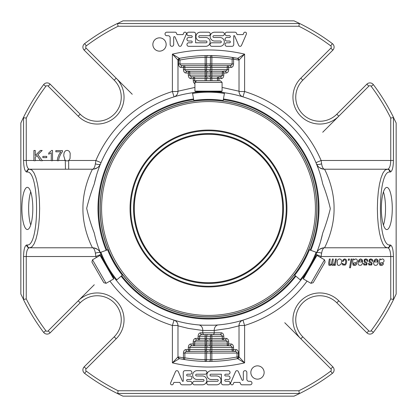 <?xml version="1.0" encoding="UTF-8"?>
<svg xmlns="http://www.w3.org/2000/svg" width="417" height="417" viewBox="0 0 417 417"><rect width="100%" height="100%" fill="white"/><g stroke="black" fill="none" stroke-linecap="round" stroke-linejoin="round"><path stroke-width="0.63" d="M193.931 101.065A108.42 108.42 0 0 0 100.08 208.5A108.42 108.42 0 0 1 193.931 101.065A108.42 108.42 0 0 0 108.17 249.601A108.42 108.42 0 0 1 100.08 208.5A108.42 108.42 0 0 0 108.17 249.601M122.739 274.834A108.42 108.42 0 0 0 294.261 274.834A108.42 108.42 0 0 1 122.739 274.834A108.42 108.42 0 0 0 294.261 274.834M308.83 249.601A108.42 108.42 0 0 0 223.069 101.065A108.42 108.42 0 0 1 308.83 249.601M212.149 100.143L211.768 100.132M193.566 98.996A110.515 110.515 0 0 0 106.199 250.32M121.133 276.184A110.515 110.515 0 0 0 295.867 276.184M310.801 250.32A110.515 110.515 0 0 0 223.434 98.996M116.291 280.25A116.838 116.838 0 0 0 202.907 325.203L214.093 325.203A116.838 116.838 0 0 0 300.709 280.25M316.743 252.483A116.838 116.838 0 0 0 322.732 233.035C325.776 225.06 328.309 216.934 330.327 208.651C328.419 200.332 325.886 192.101 322.732 183.965A116.838 116.838 0 0 0 224.534 92.767M192.466 92.767A116.838 116.838 0 0 0 94.268 183.965C91.224 191.94 88.691 200.066 86.673 208.349C88.581 216.668 91.115 224.899 94.268 233.035A116.838 116.838 0 0 0 100.257 252.483L98.506 247.896M209 361.44L211.893 361.403L211.852 359.657L210.423 359.694A1.746 1.428 89.8 0 1 209 361.44L205.107 361.403A152.94 152.94 0 0 1 184.585 359.558L184.856 357.833L183.428 357.833A1.746 1.423 99 0 0 184.585 359.558L179.393 358.646A1.746 1.746 0 0 1 177.981 356.931L179.393 358.646A152.94 152.94 0 0 0 237.362 358.693L237.607 358.646A1.746 1.746 0 0 0 239.019 356.931L239.019 325.479L244.607 325.479L242.96 320.141A5.588 5.588 0 0 0 239.019 325.479C239.202 322.789 240.515 321.012 242.96 320.141A5.588 5.588 0 0 0 239.019 325.479L239.019 325.786L237.283 326.292L228.511 328.429L214.218 330.488A5.588 4.571 85.2 0 1 218.326 324.921M177.981 356.931L172.393 362.863L179.393 358.646A1.746 1.746 0 0 1 177.981 356.931L177.981 325.479L177.981 325.786L179.717 326.292L188.489 328.429L202.782 330.488L202.782 332.808L221.349 332.808A1.746 1.428 90 0 1 219.921 334.554L212.79 334.554A1.746 1.428 -90 0 0 214.218 332.808L214.218 330.488L202.782 330.488A5.588 4.571 94.8 0 0 198.674 324.921M317.285 251.123L318.338 248.329M318.494 247.891L319.485 245.008M320.574 241.526L322.654 233.395M318.494 169.104L315.977 162.677L321.116 160.488L321.622 163.824C322.2 167.243 323.165 169.036 324.525 169.219A8.731 8.731 0 0 1 316.456 163.824A5.588 1.996 157.5 0 0 321.622 163.824M320.657 257.57A122.421 122.421 0 0 0 321.116 256.512L321.622 253.176C322.2 249.757 323.165 247.964 324.525 247.781L387.143 247.781L384.969 246.796L382.9 243.893L381.049 239.212L379.501 232.994L378.334 225.545L377.609 217.241L377.364 208.5L377.609 199.759L378.334 191.455L379.501 184.006L381.049 177.788L382.9 173.107L384.969 170.204L387.143 169.219L324.525 169.219C324.421 168.948 334.366 187.155 334.064 208.443C334.382 229.835 324.421 248.047 324.525 247.781A8.731 8.731 0 0 0 316.774 252.493M100.445 164.063L100.528 163.855A8.731 8.731 0 0 0 100.544 163.824A5.588 1.996 22.5 0 1 95.378 163.824L95.884 160.488L101.023 162.677L99.997 165.163M99.715 165.877L98.662 168.671M98.506 169.109L97.515 171.992M96.426 175.474L94.346 183.605M100.226 252.493A8.731 8.731 0 0 0 92.475 247.781C92.579 248.052 82.634 229.845 82.936 208.557C82.618 187.165 92.579 168.953 92.475 169.219L29.857 169.219L32.031 170.204L34.1 173.107L35.951 177.788L37.499 184.006L38.666 191.455L39.391 199.759L39.636 208.5L39.391 217.241L38.666 225.545L37.499 232.994L35.951 239.212L34.1 243.893L32.031 246.796L29.857 247.781A2.794 2.7 -90 0 1 27.157 244.987C39.719 246.755 39.719 170.245 27.157 172.012A2.794 2.7 90 0 1 29.857 169.219L29.341 169.219C27.47 168.687 26.443 165.778 26.255 160.488L26.255 118.105L23.362 117.651A206.227 206.227 0 0 1 43.623 84.63A4.332 4.332 0 0 1 50.144 84.166A4.332 4.332 0 0 0 43.623 84.63L45.854 86.309A203.433 203.433 0 0 0 26.255 118.105M100.528 163.855L100.528 163.86A8.731 8.731 0 0 1 92.475 169.219C93.835 169.036 94.8 167.243 95.378 163.824M109.926 281.094A122.421 122.421 0 0 0 172.393 325.479L177.981 325.479C177.798 322.789 176.485 321.012 174.04 320.141L172.393 325.479L172.393 362.863A158.528 158.528 0 0 0 244.607 362.863L239.019 356.931L237.607 358.646L244.607 362.863L244.607 325.479A122.421 122.421 0 0 0 307.074 281.094M393.445 256.512L393.445 299.526L390.745 298.895L390.745 256.512L393.445 256.512C393.257 249.528 392.225 245.686 390.354 244.987A2.794 2.7 90 0 1 387.659 247.781C389.53 248.313 390.557 251.222 390.745 256.512L321.116 256.512L316.039 254.349M321.622 253.176A5.588 1.996 22.5 0 0 316.597 252.952M299.349 393.638L298.895 390.745A203.433 203.433 0 0 0 330.691 371.146A1.538 1.538 0 0 0 330.858 368.831L332.834 366.856A4.332 4.332 0 0 1 332.37 373.377A206.227 206.227 0 0 1 294.037 396.15L299.349 393.638A206.227 206.227 0 0 0 332.37 373.377A4.332 4.332 0 0 0 332.834 366.856L302.794 336.816A24.056 24.056 0 0 1 302.794 302.794A24.056 24.056 0 0 1 336.816 302.794L366.856 332.834A4.332 4.332 0 0 0 373.377 332.37A206.227 206.227 0 0 0 393.638 299.349L396.15 294.037L396.15 122.963L393.445 117.474L390.745 118.105L390.745 160.488C390.557 165.778 389.53 168.687 387.659 169.219A2.794 2.7 -90 0 1 390.354 172.012C392.225 171.314 393.257 167.472 393.445 160.488L321.116 160.488A122.421 122.421 0 0 0 244.607 91.521L239.019 91.521L239.019 91.214L239.019 91.521C239.202 94.211 240.515 95.988 242.96 96.859L244.607 91.521L244.607 54.137A158.528 158.528 0 0 0 172.393 54.137L177.981 60.069L179.393 58.354L172.393 54.137L172.393 91.521L174.04 96.859C176.485 95.993 177.793 94.211 177.981 91.521L177.981 60.069A1.746 1.746 0 0 1 179.393 58.354A1.746 1.746 0 0 0 177.981 60.069M100.961 254.349L95.884 256.512L95.378 253.176C94.8 249.757 93.835 247.964 92.475 247.781L29.341 247.781A2.794 2.7 -90 0 1 26.646 244.987C24.775 245.686 23.743 249.528 23.555 256.512L23.555 299.526L26.255 298.895A203.433 203.433 0 0 0 45.854 330.691A1.538 1.538 0 0 0 48.169 330.858L78.208 300.819A26.85 26.85 0 0 1 116.181 300.819A26.85 26.85 0 0 1 116.181 338.792L86.142 368.831A1.538 1.538 0 0 0 86.309 371.146A203.433 203.433 0 0 0 118.105 390.745L298.895 390.745M95.378 253.176A5.588 1.996 157.5 0 1 100.403 252.952M212.79 334.554L201.969 334.554A1.746 1.428 -90 0 1 200.541 332.808C199.06 333.021 198.242 334.184 198.096 336.3L198.096 338.396A1.746 1.428 90 0 0 199.524 340.142L197.079 340.142A1.746 1.428 -90 0 1 195.651 338.396C194.171 338.604 193.352 339.772 193.207 341.888L193.207 343.983A1.746 1.428 90 0 0 194.635 345.729L192.19 345.729A1.746 1.428 -90 0 1 190.762 343.983C189.276 344.192 188.463 345.359 188.317 347.476L188.317 349.571A1.746 1.428 90 0 0 189.745 351.317L187.301 351.317A1.746 1.428 -90 0 1 185.873 349.571C184.387 349.78 183.574 350.942 183.428 353.063L205.148 353.063L205.107 361.403A1.746 1.428 -88.7 0 0 206.577 359.657L210.423 359.694L210.423 353.063L237.033 353.063L236.658 352.13L235.652 351.489L232.144 351.317A1.746 1.428 -90 0 0 233.572 349.571L232.144 349.571L232.144 351.317L234.589 351.317A1.746 1.428 90 0 0 236.017 349.571L233.572 349.571L233.572 347.476C233.426 345.359 232.613 344.192 231.127 343.983A1.746 1.428 90 0 1 229.699 345.729L227.255 345.729A1.746 1.428 -90 0 0 228.683 343.983L227.255 343.983L227.255 345.729L230.507 345.829L231.612 346.386L232.144 347.476L233.572 347.476M387.659 247.781L387.143 247.781A2.794 2.7 90 0 0 389.843 244.987C377.281 246.755 377.281 170.245 389.843 172.012A2.794 2.7 -90 0 0 387.143 169.219L387.659 169.219M57.275 160.727L57.749 157.803L59.052 154.498L60.861 151.814L55.836 151.814L55.836 150.605L62.482 150.605L62.482 151.585L60.538 154.353L59.047 157.907L58.568 160.727L57.275 160.727L57.374 159.565M65.464 169.219L65.271 160.357M65.036 160.159L63.723 155.666L64.098 152.742L65.214 151.027C66.85 150.037 68.294 150.266 69.545 151.72L70.181 153.242L70.04 158.585L68.935 160.295C67.382 161.233 65.985 161.082 64.739 159.836M239.796 94.367A5.588 5.588 0 0 0 240.135 94.878A5.588 5.588 0 0 1 239.796 94.367M239.019 60.069A1.746 1.746 0 0 0 237.607 58.354A1.746 1.746 0 0 1 239.019 60.069L237.607 58.354L244.607 54.137L239.019 60.069L239.019 91.214L222.084 87.429M68.669 169.219L68.669 160.488L95.884 160.488A122.421 122.421 0 0 1 172.393 91.521L177.981 91.521L177.981 91.214L194.916 87.429M96.343 257.57A122.421 122.421 0 0 1 95.884 256.512L26.255 256.512C26.443 251.222 27.47 248.313 29.341 247.781M177.204 322.633A5.588 5.588 0 0 0 176.865 322.122A5.588 5.588 0 0 1 177.204 322.633M192.19 345.729L190.892 345.995L189.99 346.715L189.745 349.571L205.148 349.571L205.148 351.317L186.243 351.489L185.231 352.13L184.872 352.865L184.856 357.833A151.194 151.194 0 0 0 205.148 359.657L206.577 359.657L206.577 353.063L205.148 353.063L205.148 351.317L232.144 351.317M201.969 334.554L200.671 334.82L199.769 335.544L199.524 338.396L205.148 338.396L205.148 340.142L196.271 340.241L194.775 341.309L194.635 343.983L190.762 343.983M198.096 336.3L206.577 336.3A1.746 1.428 90 0 1 208.005 334.554L205.148 334.554L205.148 338.396L222.365 338.396L222.365 340.142A1.746 1.428 -90 0 0 223.793 338.396L222.365 338.396L222.12 335.544L221.218 334.82L219.921 334.554M239.019 356.869L237.033 356.978L237.362 358.693A152.94 152.94 0 0 1 211.893 361.403A152.94 152.94 0 0 0 237.362 358.693A1.746 1.423 -100.9 0 0 238.461 356.978L238.461 353.063C238.315 350.942 237.502 349.78 236.017 349.571M208.995 340.142A1.746 1.428 90 0 0 210.423 338.396L210.423 336.3L211.852 336.3L211.852 334.554A1.746 1.428 -90 0 0 210.423 336.3L206.577 336.3L206.577 338.396A1.746 1.428 -90 0 1 205.148 340.142L211.852 340.142A1.746 1.428 -90 0 0 210.423 341.888L227.255 341.888L226.879 340.96L225.868 340.314L222.365 340.142L224.81 340.142A1.746 1.428 90 0 0 226.238 338.396L223.793 338.396L223.793 336.3C223.648 334.184 222.829 333.021 221.349 332.808M361.596 260.25L359.887 260.151L359.209 261.198L358.344 261.094L359.339 259.483L360.783 258.905L362.555 260.13L362.409 263.664L361.377 265.071C358.917 265.858 357.817 264.816 358.094 261.944L361.92 261.944L361.596 260.25M353.955 259.833L355.737 258.905C357.223 259.275 357.671 260.244 357.082 261.808L356.342 262.496L353.496 263.012L353.673 264.394L354.513 264.633L355.941 263.476L356.837 263.575C356.108 265.478 354.841 265.968 353.043 265.045L352.636 262.7L352.959 259.046L353.845 259.046L353.955 259.833M380.653 259.833L382.436 258.905C383.921 259.275 384.365 260.244 383.776 261.808L383.041 262.496L380.189 263.012L380.372 264.394L381.206 264.633L382.639 263.476L383.536 263.575C382.806 265.478 381.539 265.968 379.736 265.045L379.334 262.7L379.652 259.046L380.544 259.046L380.653 259.833M377.166 260.25L375.456 260.151L374.779 261.198L373.913 261.094L374.909 259.483L376.353 258.905L378.125 260.13L377.979 263.664L376.947 265.071C374.487 265.858 373.387 264.816 373.663 261.944L377.489 261.944L377.166 260.25M340.96 264.336L338.896 265.514L337.405 264.821L337.212 260.75L338.26 259.369L339.6 258.905L341.127 259.588L341.726 261.449L340.96 264.336M348.211 260.265L348.419 259.046L349.42 259.046L349.211 260.265L348.211 260.265M349.576 267.777L351.067 259.046L351.958 259.046L350.462 267.777L349.576 267.777M334.934 262.038L335.45 259.046L336.331 259.046L335.247 265.374L334.366 265.374L334.543 264.331L333.647 265.275L332.823 265.514L332.021 265.212L331.583 264.331C330.837 265.499 329.936 265.775 328.872 265.149L328.648 263.122L329.341 259.046L330.228 259.046L329.586 264.461L330.811 264.357L331.452 263.612L332.401 259.046L333.287 259.046L332.641 264.446L334.163 264.029L334.934 262.038M342.117 263.419L342.983 263.346L343.274 264.3L343.983 264.628L344.833 264.315L345.49 263.158L345.766 261.292L345.464 260.135C344.416 259.494 343.697 259.9 343.311 261.355L342.425 261.24L343.379 259.478L344.76 258.905L346.12 259.551C347.038 261.568 346.751 263.408 345.26 265.071L342.618 264.957L342.117 263.419M367.403 259.478L367.966 261.209L367.08 261.277L366.741 260.119L365.803 259.739L364.943 260.01L364.823 261.25L367.106 262.997L366.731 265.003L363.921 264.988L363.363 263.513L364.234 263.445L364.578 264.362L365.448 264.68L366.147 264.441L366.251 263.414L364.156 262.027L364.296 259.473L365.845 258.905L367.403 259.478M372.407 259.478L372.97 261.209L372.084 261.277L371.745 260.119L370.802 259.739L369.947 260.01L369.827 261.25L372.11 262.997L371.729 265.003L368.925 264.988L368.367 263.513L369.238 263.445L369.577 264.362L370.452 264.68L371.151 264.441L371.255 263.414L369.16 262.027L369.3 259.473L370.843 258.905L372.407 259.478M264.138 372.501A6.651 6.651 0 0 1 254.162 378.255A6.651 6.651 0 0 1 254.162 366.741A6.651 6.651 0 0 1 264.138 372.501M175.536 371.537A1.501 1.501 0 0 1 178.273 371.578L182.484 381.279L183.251 381.279L183.251 372.464A1.793 1.793 0 0 1 185.044 370.671L190.152 370.671A1.767 1.767 0 0 1 191.919 372.444A1.767 1.767 0 0 1 190.152 374.211L187.525 374.211A0.886 0.886 0 0 0 186.639 375.091A0.886 0.886 0 0 0 187.525 375.978L190.152 375.978A1.767 1.767 0 0 1 191.919 377.745A1.767 1.767 0 0 1 190.152 379.512L187.525 379.512A0.886 0.886 0 0 0 186.639 380.398A0.886 0.886 0 0 0 187.525 381.279L190.152 381.279A1.767 1.767 0 0 1 191.919 383.046A1.767 1.767 0 0 1 190.152 384.813L182.125 384.813A1.793 1.793 0 0 1 180.483 383.739L179.904 382.405L173.905 382.405L173.206 384.021A1.413 1.413 0 0 1 170.631 382.837L175.536 371.537M208.521 381.274L217.356 381.274A0.881 0.881 0 0 0 218.237 380.393A0.881 0.881 0 0 0 217.356 379.512L211.289 379.512A4.42 4.42 0 0 1 206.874 375.091A4.42 4.42 0 0 1 211.289 370.671L228.292 370.671A1.767 1.767 0 0 1 230.059 372.444A1.767 1.767 0 0 1 228.292 374.211L225.66 374.211A0.886 0.886 0 0 0 224.779 375.091A0.886 0.886 0 0 0 225.66 375.978L228.292 375.978A1.767 1.767 0 0 1 230.059 377.745A1.767 1.767 0 0 1 228.292 379.512L225.66 379.512A0.886 0.886 0 0 0 224.779 380.398A0.886 0.886 0 0 0 225.66 381.279L228.292 381.279A1.767 1.767 0 0 1 230.059 383.046A1.767 1.767 0 0 1 228.292 384.813L223.158 384.813A1.767 1.767 0 0 1 221.391 383.046L221.391 374.211L210.893 374.211A0.881 0.881 0 0 0 210.012 375.091A0.881 0.881 0 0 0 210.893 375.972L216.616 375.972A4.42 4.42 0 0 1 221.041 380.393A4.42 4.42 0 0 1 216.616 384.813L208.521 384.813A1.772 1.772 0 0 1 206.754 383.046A1.772 1.772 0 0 1 208.521 381.274M203.152 379.512L197.085 379.512A4.42 4.42 0 0 1 192.664 375.091A4.42 4.42 0 0 1 197.085 370.671L205.164 370.671A1.767 1.767 0 0 1 206.931 372.444A1.767 1.767 0 0 1 205.164 374.211L196.584 374.211A0.881 0.881 0 0 0 195.703 375.091A0.881 0.881 0 0 0 196.584 375.972L202.407 375.972A4.42 4.42 0 0 1 206.827 380.393A4.42 4.42 0 0 1 202.407 384.813L194.431 384.813A1.767 1.767 0 0 1 192.664 383.046A1.767 1.767 0 0 1 194.431 381.279L203.152 381.279A0.886 0.886 0 0 0 204.033 380.398A0.886 0.886 0 0 0 203.152 379.512M23.362 117.651L20.85 122.963L20.85 294.037L23.555 299.526M23.362 299.349A206.227 206.227 0 0 0 43.623 332.37A4.332 4.332 0 0 0 50.144 332.834L80.184 302.794L78.208 300.819L94.278 284.748M390.745 118.105A203.433 203.433 0 0 0 371.146 86.309A1.538 1.538 0 0 0 368.831 86.142L338.792 116.181A26.85 26.85 0 0 1 300.819 116.181A26.85 26.85 0 0 1 300.819 78.208L302.794 80.184L332.834 50.144A4.332 4.332 0 0 0 332.37 43.623A206.227 206.227 0 0 0 299.349 23.362L294.037 20.85L122.963 20.85L117.474 23.555L118.105 26.255A203.433 203.433 0 0 0 86.309 45.854A1.538 1.538 0 0 0 86.142 48.169L116.181 78.208A26.85 26.85 0 0 1 116.181 116.181A26.85 26.85 0 0 1 78.208 116.181L80.184 114.206L50.144 84.166L48.169 86.142A1.538 1.538 0 0 0 45.854 86.309M117.651 23.362A206.227 206.227 0 0 0 84.63 43.623A4.332 4.332 0 0 0 84.166 50.144L114.206 80.184A24.056 24.056 0 0 1 114.206 114.206A24.056 24.056 0 0 1 80.184 114.206A24.056 24.056 0 0 0 114.206 114.206A24.056 24.056 0 0 0 114.206 80.184L116.181 78.208L132.252 94.278M393.638 117.651A206.227 206.227 0 0 0 373.377 84.63A4.332 4.332 0 0 0 366.856 84.166L336.816 114.206A24.056 24.056 0 0 1 302.794 114.206A24.056 24.056 0 0 1 302.794 80.184A24.056 24.056 0 0 0 302.794 114.206A24.056 24.056 0 0 0 336.816 114.206L338.792 116.181M116.181 338.792L114.206 336.816A24.056 24.056 0 0 0 114.206 302.794A24.056 24.056 0 0 0 80.184 302.794A24.056 24.056 0 0 1 114.206 302.794A24.056 24.056 0 0 1 114.206 336.816L84.166 366.856A4.332 4.332 0 0 0 84.63 373.377A206.227 206.227 0 0 0 117.651 393.638L118.105 390.745M243.314 379.642A0.709 0.709 0 0 1 241.959 379.923L238.336 371.578A1.501 1.501 0 0 0 235.641 371.458L230.69 382.853A1.413 1.413 0 0 0 233.27 384.021L233.968 382.41L239.952 382.41L240.614 383.937A1.413 1.413 0 0 0 241.667 384.813L250.2 384.813A1.767 1.767 0 0 0 251.972 383.103A1.767 1.767 0 0 0 250.315 381.279L248.845 381.279A1.996 1.996 0 0 1 246.848 379.282L246.848 372.444A1.767 1.767 0 0 0 245.081 370.671A1.767 1.767 0 0 0 243.314 372.444L243.314 379.642M381.362 208.5A21.09 5.457 -90 0 1 386.82 187.41A21.09 5.457 -90 0 1 392.277 208.5A21.09 5.457 -90 0 1 386.82 229.59A21.09 5.457 -90 0 1 381.362 208.5M152.862 44.499A6.651 6.651 0 0 1 162.838 38.745A6.651 6.651 0 0 1 162.838 50.259A6.651 6.651 0 0 1 152.862 44.499M46.746 156.38L46.746 157.647L42.873 157.647L42.873 156.38L46.746 156.38M208.479 35.726L199.644 35.726A0.881 0.881 0 0 0 198.763 36.607A0.881 0.881 0 0 0 199.644 37.488L205.711 37.488A4.42 4.42 0 0 1 210.126 41.909A4.42 4.42 0 0 1 205.711 46.329L188.708 46.329A1.767 1.767 0 0 1 186.941 44.556A1.767 1.767 0 0 1 188.708 42.789L191.34 42.789A0.886 0.886 0 0 0 192.221 41.909A0.886 0.886 0 0 0 191.34 41.022L188.708 41.022A1.767 1.767 0 0 1 186.941 39.255A1.767 1.767 0 0 1 188.708 37.488L191.34 37.488A0.886 0.886 0 0 0 192.221 36.602A0.886 0.886 0 0 0 191.34 35.721L188.708 35.721A1.767 1.767 0 0 1 186.941 33.954A1.767 1.767 0 0 1 188.708 32.187L193.842 32.187A1.767 1.767 0 0 1 195.609 33.954L195.609 42.789L206.107 42.789A0.881 0.881 0 0 0 206.988 41.909A0.881 0.881 0 0 0 206.107 41.028L200.384 41.028A4.42 4.42 0 0 1 195.959 36.607A4.42 4.42 0 0 1 200.384 32.187L208.479 32.187A1.772 1.772 0 0 1 210.246 33.954A1.772 1.772 0 0 1 208.479 35.726M33.913 160.727L33.913 150.469L35.268 150.469L35.268 155.557L40.36 150.469L42.2 150.469L37.9 154.629L42.393 160.727L40.6 160.727L36.946 155.536L35.268 157.173L35.268 160.727L33.913 160.727M51.27 160.727L51.27 152.7L48.753 154.222L48.753 153.003L51.718 150.428L52.532 150.428L52.532 160.727L51.27 160.727M208 55.56L211.893 55.597A152.94 152.94 0 0 1 232.415 57.442L232.144 59.167L233.572 59.167A1.746 1.423 -81 0 0 232.415 57.442L237.607 58.354A152.94 152.94 0 0 0 205.107 55.597L205.148 57.343L206.577 57.306A1.746 1.428 -90.2 0 1 208 55.56L205.107 55.597A152.94 152.94 0 0 0 179.638 58.307A1.746 1.423 79.1 0 0 178.539 60.022L178.539 63.937C178.685 66.058 179.498 67.22 180.983 67.429A1.746 1.428 -90 0 1 182.411 65.683L184.856 65.683A1.746 1.428 90 0 0 183.428 67.429L184.856 67.429L184.856 65.683L181.603 65.589L180.342 64.87L179.967 63.937L178.539 63.937M300.819 78.208L330.858 48.169A1.538 1.538 0 0 0 330.691 45.854A203.433 203.433 0 0 0 298.895 26.255L299.349 23.362M213.848 37.488L219.915 37.488A4.42 4.42 0 0 1 224.336 41.909A4.42 4.42 0 0 1 219.915 46.329L211.836 46.329A1.767 1.767 0 0 1 210.069 44.556A1.767 1.767 0 0 1 211.836 42.789L220.416 42.789A0.881 0.881 0 0 0 221.297 41.909A0.881 0.881 0 0 0 220.416 41.028L214.593 41.028A4.42 4.42 0 0 1 210.173 36.607A4.42 4.42 0 0 1 214.593 32.187L222.569 32.187A1.767 1.767 0 0 1 224.336 33.954A1.767 1.767 0 0 1 222.569 35.721L213.848 35.721A0.886 0.886 0 0 0 212.967 36.602A0.886 0.886 0 0 0 213.848 37.488M173.686 37.358A0.709 0.709 0 0 1 175.041 37.077L178.664 45.422A1.501 1.501 0 0 0 181.359 45.542L186.31 34.147A1.413 1.413 0 0 0 183.73 32.979L183.032 34.59L177.048 34.59L176.386 33.063A1.413 1.413 0 0 0 175.333 32.187L166.8 32.187A1.767 1.767 0 0 0 165.028 33.897A1.767 1.767 0 0 0 166.685 35.721L168.155 35.721A1.996 1.996 0 0 1 170.152 37.718L170.152 44.556A1.767 1.767 0 0 0 171.919 46.329A1.767 1.767 0 0 0 173.686 44.556L173.686 37.358M241.464 45.463A1.501 1.501 0 0 1 238.727 45.422L234.516 35.721L233.749 35.721L233.749 44.536A1.793 1.793 0 0 1 231.956 46.329L226.848 46.329A1.767 1.767 0 0 1 225.081 44.556A1.767 1.767 0 0 1 226.848 42.789L229.475 42.789A0.886 0.886 0 0 0 230.361 41.909A0.886 0.886 0 0 0 229.475 41.022L226.848 41.022A1.767 1.767 0 0 1 225.081 39.255A1.767 1.767 0 0 1 226.848 37.488L229.475 37.488A0.886 0.886 0 0 0 230.361 36.602A0.886 0.886 0 0 0 229.475 35.721L226.848 35.721A1.767 1.767 0 0 1 225.081 33.954A1.767 1.767 0 0 1 226.848 32.187L234.875 32.187A1.793 1.793 0 0 1 236.517 33.261L237.096 34.595L243.095 34.595L243.794 32.979A1.413 1.413 0 0 1 246.369 34.163L241.464 45.463M217.471 80.747L217.476 78.605L218.904 78.605A1.746 1.428 -90 0 0 217.476 76.858L221.443 76.478L222.303 75.503L222.365 73.017L223.793 73.017A1.746 1.428 -90 0 0 222.365 71.271L226.332 70.89L227.192 69.915L227.255 67.429L228.683 67.429A1.746 1.428 -90 0 0 227.255 65.683L230.757 65.511L231.769 64.87L232.144 63.937L211.852 63.937L211.893 55.597A1.746 1.428 91.3 0 0 210.423 57.343L206.577 57.306L206.577 63.937L179.967 63.937L179.967 60.022L179.393 58.354M229.699 65.683A1.746 1.428 90 0 1 231.127 67.429C232.613 67.22 233.426 66.058 233.572 63.937L232.144 63.937L232.144 59.167A151.194 151.194 0 0 0 211.852 57.343L210.423 57.343L210.423 63.937L211.852 63.937L211.852 65.683L184.856 65.683M224.81 71.271A1.746 1.428 90 0 1 226.238 73.017C227.724 72.808 228.537 71.641 228.683 69.524L228.683 67.429L231.127 67.429M218.904 80.747L211.852 80.7L211.852 76.858L219.921 76.858A1.746 1.428 90 0 1 221.349 78.605C222.829 78.396 223.648 77.228 223.793 75.112L223.793 73.017L226.238 73.017M206.577 80.747A1.746 1.428 90 0 0 206.577 80.7L194.635 80.7L195.37 81.946M194.916 84.031L193.452 82.227L193.207 78.605L190.762 78.605A1.746 1.428 -90 0 1 192.19 76.858L194.635 76.858A1.746 1.428 90 0 0 193.207 78.605L194.635 78.605L194.635 76.858L191.382 76.759L190.277 76.202L189.745 75.112L188.317 75.112L188.317 73.017L189.745 73.017L189.745 71.271A1.746 1.428 90 0 0 188.317 73.017L185.873 73.017A1.746 1.428 -90 0 1 187.301 71.271L189.745 71.271L186.003 71.005L185.096 70.285L184.856 69.524L183.428 69.524L183.428 67.429L180.983 67.429M29.341 169.219A2.794 2.7 90 0 0 26.646 172.012L27.157 172.012M21.892 208.417A21.09 5.457 90 0 1 27.35 187.327A21.09 5.457 90 0 1 32.807 208.417A21.09 5.457 90 0 1 27.35 229.512A21.09 5.457 90 0 1 21.892 208.417M330.691 371.146L332.37 373.377A206.227 206.227 0 0 1 294.037 396.15L122.963 396.15L117.651 393.638A206.227 206.227 0 0 0 122.963 396.15A206.227 206.227 0 0 1 117.651 393.638M193.207 341.888L205.148 341.888L205.148 343.983L194.635 343.983L194.635 345.729L227.255 345.729M211.852 345.729A1.746 1.428 -90 0 0 210.423 347.476L211.852 347.476L211.852 340.142L222.365 340.142M228.683 69.524L211.852 69.524L211.852 67.429L227.255 67.429L227.255 65.683L211.852 65.683A1.746 1.428 90 0 0 210.423 67.429L206.577 67.429A1.746 1.428 -90 0 1 208.005 65.683M223.793 75.112L211.852 75.112L211.852 73.017L222.365 73.017L222.365 71.271L189.745 71.271M211.852 80.747L210.423 80.7L210.423 78.605A1.746 1.428 90 0 1 211.852 76.858L194.635 76.858M284.748 322.722L330.858 368.831L300.819 338.792L302.794 336.816A24.056 24.056 0 0 1 302.794 302.794A24.056 24.056 0 0 1 336.816 302.794L338.792 300.819L368.831 330.858L366.856 332.834A4.332 4.332 0 0 0 373.377 332.37A206.227 206.227 0 0 0 396.15 294.037A206.227 206.227 0 0 1 373.377 332.37L371.146 330.691A203.433 203.433 0 0 0 390.745 298.895M238.461 353.063L237.033 353.063L237.033 356.978A151.194 151.194 0 0 1 211.852 359.657L211.852 351.317A1.746 1.428 -90 0 0 210.423 353.063L206.577 353.063A1.746 1.428 90 0 1 208.005 351.317M205.148 351.317A1.746 1.428 -90 0 0 206.577 349.571L232.144 349.571L232.144 347.476L211.852 347.476L211.852 351.317M205.148 340.142L205.148 341.888L206.577 341.888L206.577 343.983L205.148 343.983L205.148 345.729A1.746 1.428 -90 0 0 206.577 343.983L227.255 343.983L227.255 341.888L228.683 341.888L228.683 343.983L231.127 343.983M177.981 60.131L179.967 60.022A151.194 151.194 0 0 1 205.148 57.343L205.148 65.683A1.746 1.428 90 0 0 206.577 63.937L210.423 63.937A1.746 1.428 -90 0 1 208.995 65.683M211.852 76.858L211.852 75.112L210.423 75.112L210.423 73.017L211.852 73.017L211.852 71.271A1.746 1.428 90 0 0 210.423 73.017L206.577 73.017A1.746 1.428 -90 0 1 208.005 71.271M205.148 71.271A1.746 1.428 90 0 0 206.577 69.524L184.856 69.524L184.856 67.429L205.148 67.429L205.148 73.017L189.745 73.017L189.745 75.112L205.148 75.112L205.148 76.858A1.746 1.428 90 0 0 206.577 75.112L205.148 75.112L205.148 73.017L206.577 73.017L206.577 75.112L210.423 75.112A1.746 1.428 -90 0 1 208.995 76.858M224.539 92.73L224.419 93.408L224.539 92.73A104.651 104.651 0 0 0 192.461 92.73L193.952 101.185A108.311 108.311 0 0 0 108.274 249.564M316.185 252.28L308.726 249.564A108.311 108.311 0 0 0 223.048 101.169L224.419 93.418A103.953 103.953 0 0 0 192.581 93.418L192.461 92.73L192.581 93.408M100.221 252.493L100.867 252.259L100.221 252.493A104.651 104.651 0 0 0 116.26 280.276L122.833 274.756A96.066 96.066 0 0 1 108.29 249.559L100.221 252.493M116.26 280.276L116.786 279.833L116.26 280.276M300.74 280.276L300.214 279.833L300.74 280.276A104.651 104.651 0 0 0 316.779 252.493A104.651 104.651 0 0 1 300.74 280.276M308.71 249.559A96.066 96.066 0 0 1 294.167 274.756L300.204 279.828A103.953 103.953 0 0 0 316.122 252.259M305.572 273.771C304.759 274.954 304.759 274.954 305.572 273.771C304.759 274.954 304.759 274.954 305.572 273.771L304.978 275.413M307.402 271.003L308.585 269.101M312.088 262.882L313.558 259.932C314.178 258.639 314.178 258.639 313.558 259.932C314.178 258.639 314.178 258.639 313.558 259.932L314.689 258.597M194.786 101.06A108.311 108.311 0 0 1 222.214 101.06M122.311 274.099A108.311 108.311 0 0 1 108.597 250.346M294.178 274.767A108.311 108.311 0 0 1 122.822 274.767M308.403 250.346A108.311 108.311 0 0 1 294.689 274.099M109.598 271.003L108.415 269.101M104.912 262.882L103.369 259.781M111.428 273.771C112.241 274.954 112.241 274.954 111.428 273.771C112.241 274.954 112.241 274.954 111.428 273.771L112.022 275.413M103.009 259.04L102.311 258.597M103.442 259.932C102.822 258.639 102.822 258.639 103.442 259.932L102.869 258.936M223.048 101.185A96.066 96.066 0 0 0 193.952 101.185A96.066 96.066 0 0 1 223.048 101.185M210.955 91.521L216.491 91.797C217.914 91.907 217.914 91.907 216.491 91.797L216.652 91.813M200.509 91.797C199.086 91.907 199.086 91.907 200.509 91.797C199.086 91.907 199.086 91.907 200.509 91.797L198.789 91.49M298.426 268.871L297.915 269.627M215.824 100.434L216.741 100.429M111.25 256.189L110.786 255.397M208.5 130.052A78.448 78.448 0 0 1 286.948 208.5A78.448 78.448 0 0 1 208.5 286.948A78.448 78.448 0 0 1 130.052 208.5A78.448 78.448 0 0 1 208.5 130.052M303.347 278.942L303.216 278.467L316.451 255.543L316.93 255.418L324.499 259.791L310.915 283.315L303.347 278.942L316.93 255.418M100.07 255.418L100.549 255.543L113.784 278.467L113.653 278.942L106.085 283.315L92.501 259.791L100.07 255.418L113.653 278.942M222.084 91.141L221.735 91.49L195.265 91.49L194.916 91.141L194.916 82.399L222.084 82.399L222.084 91.141L194.916 91.141M208.5 282.773A74.273 74.273 0 0 0 282.773 208.5A74.273 74.273 0 0 0 208.5 134.227A74.273 74.273 0 0 0 134.227 208.5A74.273 74.273 0 0 0 208.5 282.773M310.915 283.315L313.167 282.71L325.104 262.038L324.499 259.791M208.5 134.3A74.2 74.2 0 0 1 272.76 245.603A74.2 74.2 0 0 1 144.24 245.603A74.2 74.2 0 0 1 208.5 134.3M92.501 259.791L91.896 262.038L103.833 282.71L106.085 283.315M222.084 82.399L220.437 80.747L196.563 80.747L194.916 82.399M30.722 191.836A21.09 5.457 -90 0 0 28.637 208.417A21.09 5.457 -90 0 0 30.722 225.003M383.447 225.081A21.09 5.457 90 0 0 383.447 191.919M193.686 99.684A109.817 109.817 0 0 0 106.856 250.08M121.67 275.736A109.817 109.817 0 0 0 295.33 275.736M310.144 250.08A109.817 109.817 0 0 0 223.314 99.684M183.428 353.063L183.428 357.833L177.981 356.869M189.745 351.317L189.745 349.571L185.873 349.571M199.524 340.142L199.524 338.396L195.651 338.396M204.21 334.554A1.746 1.428 -90 0 1 202.782 332.808L200.541 332.808M226.238 338.396C227.724 338.604 228.537 339.772 228.683 341.888M23.555 256.512L26.255 256.512L26.255 298.895M338.792 300.819A26.85 26.85 0 0 0 300.819 300.819A26.85 26.85 0 0 0 300.819 338.792M368.831 330.858A1.538 1.538 0 0 0 371.146 330.691M33.913 160.488L23.555 160.488L23.555 117.474M51.27 160.488L42.216 160.488M57.28 160.488L52.532 160.488M65.464 160.488L58.583 160.488M298.895 26.255L118.105 26.255M78.208 116.181L48.169 86.142M233.572 63.937L233.572 59.167L239.019 60.131M218.904 80.7L218.904 78.605L221.349 78.605M190.762 78.605C189.276 78.396 188.463 77.228 188.317 75.112M185.873 73.017C184.387 72.808 183.574 71.641 183.428 69.524M188.317 347.476L205.148 347.476L205.148 349.571L206.577 349.571L206.577 347.476L205.148 347.476L205.148 345.729M211.852 340.142L211.852 336.3L223.793 336.3M237.607 358.646A1.746 1.746 0 0 0 239.019 356.931M43.623 332.37L45.854 330.691M50.144 332.834L48.169 330.858M86.142 48.169L84.166 50.144A4.332 4.332 0 0 1 84.63 43.623L86.309 45.854M330.858 48.169L332.834 50.144A4.332 4.332 0 0 0 332.37 43.623L330.691 45.854M322.722 132.252L368.831 86.142L366.856 84.166A4.332 4.332 0 0 1 373.377 84.63L371.146 86.309M86.142 368.831L84.166 366.856A4.332 4.332 0 0 0 84.63 373.377L86.309 371.146M117.474 393.445L299.526 393.445M390.354 244.987L389.843 244.987M390.354 172.012L389.843 172.012M393.445 160.488L393.445 117.474M40.433 160.488L35.268 160.488M299.526 23.555L117.474 23.555M205.148 80.747L205.148 78.605L194.635 78.605L194.635 80.7L193.207 80.7M26.646 244.987L27.157 244.987M23.555 160.488C23.743 167.472 24.775 171.314 26.646 172.012M184.585 359.558A152.94 152.94 0 0 0 205.107 361.403M205.107 55.597A152.94 152.94 0 0 0 179.638 58.307M211.852 71.271L211.852 69.524L210.423 69.524L210.423 67.429L211.852 67.429L211.852 65.683M217.476 76.858L217.476 78.605L206.577 78.605A1.746 1.428 -90 0 1 208.005 76.858M205.148 76.858L205.148 78.605L206.577 78.605L206.577 80.7L210.423 80.7A1.746 1.428 -90 0 1 210.423 80.747M208.005 345.729A1.746 1.428 90 0 0 206.577 347.476L210.423 347.476L210.423 349.571A1.746 1.428 90 0 1 208.995 351.317M208.005 340.142A1.746 1.428 90 0 0 206.577 341.888L210.423 341.888L210.423 343.983A1.746 1.428 90 0 1 208.995 345.729M205.148 65.683L205.148 67.429L206.577 67.429L206.577 69.524L210.423 69.524A1.746 1.428 -90 0 1 208.995 71.271M108.29 249.559A96.066 96.066 0 0 0 122.833 274.756M294.699 275.204A96.765 96.765 0 0 0 309.367 249.799M208.5 101.581A106.919 106.919 0 0 1 301.095 261.959A106.919 106.919 0 0 1 115.905 261.959A106.919 106.919 0 0 1 208.5 101.581M107.633 249.799A96.765 96.765 0 0 0 122.301 275.204M100.878 252.259A103.953 103.953 0 0 0 116.796 279.828M223.168 100.497A96.765 96.765 0 0 0 193.832 100.497M216.491 91.797L218.211 91.49M130.745 208.5A77.755 77.755 0 0 0 247.38 275.835A77.755 77.755 0 0 0 247.38 141.165A77.755 77.755 0 0 0 130.745 208.5M133.539 208.5A74.966 74.966 0 0 0 245.983 273.422A74.966 74.966 0 0 0 245.983 143.578A74.966 74.966 0 0 0 133.539 208.5M324.358 247.787L322.8 247.959L319.672 249.257M319.672 167.749L322.821 169.047L324.358 169.213M92.642 169.213L94.2 169.041L97.328 167.743M97.328 249.251L94.179 247.953L92.642 247.787"/></g></svg>
